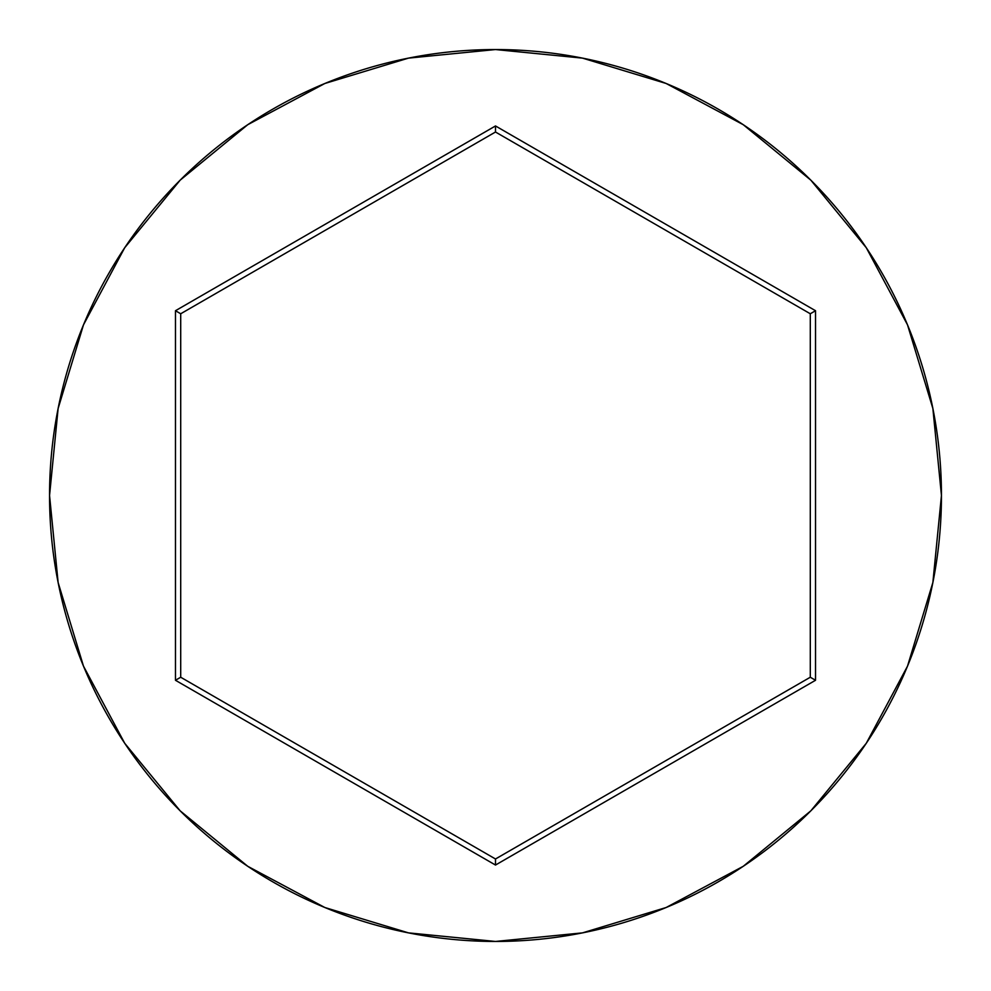 <?xml version="1.0" encoding="UTF-8"?>
<svg xmlns="http://www.w3.org/2000/svg" width="991" height="991" viewBox="0 0 991 991"><rect width="100%" height="100%" fill="white"/><g stroke="black" fill="none" stroke-linecap="round" stroke-linejoin="round"><path stroke-width="1.49" d="M49.55 495.5A445.95 445.95 0 0 1 495.5 49.55A445.95 445.95 0 0 1 941.45 495.5A445.95 445.95 0 0 0 495.5 49.55A445.95 445.95 0 0 0 49.55 495.5L58.122 582.497L83.492 666.163L124.705 743.262L180.164 810.836L247.738 866.295L324.837 907.508L408.503 932.878L495.5 941.45L582.497 932.878L666.163 907.508L743.262 866.295L810.836 810.836L866.295 743.262L907.508 666.163L932.878 582.497L941.45 495.5L932.878 408.503L907.508 324.837L866.295 247.738L810.836 180.164L743.262 124.705L666.163 83.492L582.497 58.122L495.5 49.55L408.503 58.122L324.837 83.492L247.738 124.705L180.164 180.164L124.705 247.738L83.492 324.837L58.122 408.503L49.55 495.5A445.95 445.95 0 0 0 495.5 941.45A445.95 445.95 0 0 0 941.45 495.5A445.95 445.95 0 0 1 495.5 941.45A445.95 445.95 0 0 1 49.55 495.5M175.469 680.272L175.469 310.728L495.5 125.956L815.531 310.728L815.531 680.272L495.5 865.044L175.469 680.272L495.5 865.044L815.531 680.272L810.291 677.237L495.5 858.986L180.709 677.237L180.709 313.763L495.5 132.014L810.291 313.763L810.291 677.237L495.5 858.986L495.5 865.044L495.5 858.986L180.709 677.237L175.469 680.272L180.709 677.237L180.709 313.763L175.469 310.728L175.469 680.272M810.291 677.237L815.531 680.272L815.531 310.728L810.291 313.763L810.291 677.237M810.291 313.763L815.531 310.728L495.5 125.956L495.5 132.014L810.291 313.763M495.5 132.014L495.5 125.956L175.469 310.728L180.709 313.763L495.5 132.014"/></g></svg>
